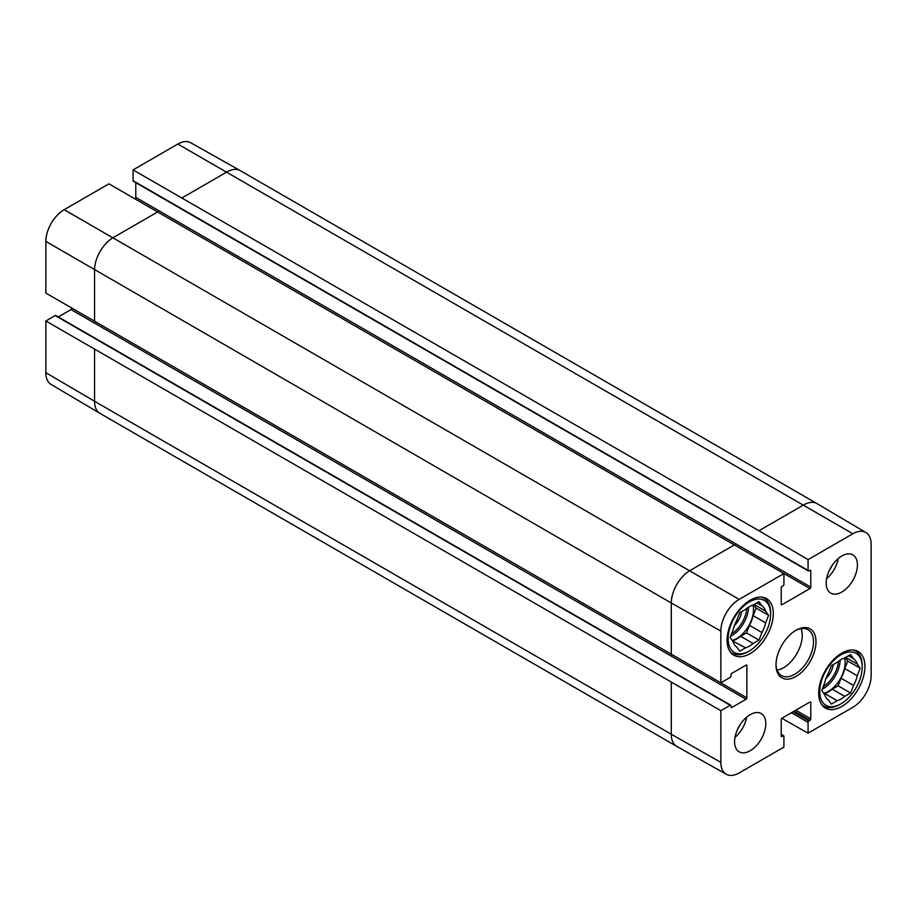 <?xml version="1.0" encoding="UTF-8"?>
<svg xmlns="http://www.w3.org/2000/svg" width="917" height="917" viewBox="0 0 917 917"><rect width="100%" height="100%" fill="white"/><g stroke="black" fill="none" stroke-linecap="round" stroke-linejoin="round"><path stroke-width="1.38" d="M734.368 625.658A15.119 8.723 120 0 0 741.601 611.673M749.361 650.944A30.032 17.343 -60 0 1 728.121 638.691A30.032 17.343 -60 0 1 749.361 601.907A30.032 17.343 -60 0 1 770.601 614.161A30.032 17.343 -60 0 1 749.361 650.944L748.112 651.666A31.797 18.363 -60 0 1 732.213 653.248A31.797 18.363 -60 0 1 730.012 651.563M761.454 597.105A31.797 18.363 -60 0 1 764.01 598.171A31.797 18.363 -60 0 1 770.601 612.728L770.601 614.161M754.083 604.463L765.661 611.146L768.595 615.318L765.661 622.884L753.166 615.674L756.101 608.109L753.694 604.693M768.595 615.318L756.101 608.109M749.418 625.337L761.912 632.547L758.978 640.112L746.484 632.89L749.418 625.337A24.14 13.938 -60 0 0 753.166 615.674M732.534 640.949L745.613 647.826L739.744 651.208L736.809 647.035A24.14 13.938 -60 0 1 733.061 641.705L730.127 637.533L733.061 629.968A24.14 13.938 -60 0 1 736.809 620.305L739.744 612.751L745.613 609.358A24.14 13.938 -60 0 1 753.109 605.025L758.978 601.644L761.912 605.816L756.834 602.882M758.978 640.112L753.109 643.493L740.615 636.283L746.484 632.89M753.109 643.493A24.14 13.938 -60 0 1 745.613 647.826M761.912 605.816A24.14 13.938 -60 0 1 765.661 611.146M765.661 622.884A24.14 13.938 -60 0 1 761.912 632.547M740.615 636.283A24.14 13.938 -60 0 1 733.119 640.616M752.995 605.071A23.555 13.595 -60 0 1 753.522 609.599A23.555 13.595 -60 0 1 732.133 640.387M808.072 559.611L852.844 533.763A25.894 14.947 -60 0 1 865.866 532.525L817.036 503.628A26.501 15.302 120 0 0 816.955 503.582A26.501 15.302 120 0 0 803.705 504.9L758.944 530.748L808.072 559.611L808.072 570.408A1.181 0.676 120 0 0 808.909 570.89L809.952 570.294A1.181 0.676 -60 0 1 810.788 570.775L810.788 587.121A1.181 0.676 -60 0 1 809.952 588.565L782.052 604.67A1.181 0.676 -60 0 1 781.215 604.188L781.215 587.843A1.181 0.676 -60 0 1 782.052 586.399L783.095 585.803A1.181 0.676 120 0 0 783.92 584.358L783.92 573.549L108.928 183.847L64.156 209.684A25.894 14.947 120 0 0 45.85 241.4L45.85 293.085L720.854 682.798L730.207 677.399A1.181 0.676 120 0 0 731.044 675.955L731.044 674.752A1.181 0.676 -60 0 1 731.869 673.307L746.037 665.134A1.181 0.676 -60 0 1 746.862 665.616L746.862 697.826A1.181 0.676 -60 0 1 746.037 699.27L731.869 707.443A1.181 0.676 -60 0 1 731.044 706.961L731.044 705.769A1.181 0.676 120 0 0 730.207 705.288L720.854 710.686L45.85 320.973L45.85 372.669A25.894 14.947 120 0 0 51.134 384.475L99.964 413.372A26.501 15.302 120 0 0 100.045 413.418L676.769 746.381A26.501 15.302 120 0 0 676.861 746.427L726.298 774.269A25.894 14.947 -60 0 1 720.854 762.371L720.854 710.686M135.143 198.714A1.181 0.676 120 0 0 135.785 197.407L135.785 182.666M133.905 181.188A1.181 0.676 -60 0 1 133.08 180.706L133.08 169.897L758.944 530.748M816.955 503.582L240.231 170.619A26.501 15.302 120 0 0 240.139 170.573L190.702 142.731A25.894 14.947 120 0 0 177.841 144.049L133.08 169.897M45.85 320.973L55.203 315.574A1.181 0.676 -60 0 1 55.799 315.517L730.792 705.23M58.264 316.938L71.033 309.568A1.181 0.676 120 0 0 71.835 308.364M865.866 532.525A25.894 14.947 -60 0 1 871.15 544.331L871.15 675.6A25.894 14.947 -60 0 1 852.844 707.316L808.072 733.153L781.857 718.286M829.633 569.755A15.704 9.067 120 0 0 832.028 565.606M826.595 578.73A22.088 12.746 120 0 0 838.276 558.487M738.025 728.419A15.704 9.067 120 0 0 740.409 724.281M734.987 737.406A22.088 12.746 120 0 0 746.667 717.163M826.194 583.029A22.088 12.746 -60 0 1 835.834 560.814A22.088 12.746 -60 0 1 852.844 554.888A22.088 12.746 -60 0 1 852.844 580.392A22.088 12.746 -60 0 1 830.768 593.139A22.088 12.746 -60 0 1 826.194 583.029M734.574 741.704A22.088 12.746 -60 0 1 744.214 719.478A22.088 12.746 -60 0 1 761.236 713.564A22.088 12.746 -60 0 1 761.236 739.068A22.088 12.746 -60 0 1 739.159 751.814A22.088 12.746 -60 0 1 734.574 741.704M727.089 640.249A32.68 18.867 -60 0 1 741.349 607.363A32.68 18.867 -60 0 1 766.532 598.606A32.68 18.867 -60 0 1 766.532 636.341A32.68 18.867 -60 0 1 733.852 655.208A32.68 18.867 -60 0 1 727.089 640.249M818.698 693.137A32.68 18.867 -60 0 1 832.957 660.251A32.68 18.867 -60 0 1 858.152 651.494A32.68 18.867 -60 0 1 858.152 689.24A32.68 18.867 -60 0 1 825.46 708.107A32.68 18.867 -60 0 1 818.698 693.137M795.36 630.655A26.501 15.302 -60 0 1 808.003 629.681A26.501 15.302 -60 0 1 813.494 641.82A26.501 15.302 -60 0 1 801.917 668.482A26.501 15.302 -60 0 1 781.502 675.588A26.501 15.302 -60 0 1 776.023 664.16M815.992 641.82A28.267 16.323 120 0 0 796.002 630.277A28.267 16.323 120 0 0 776.011 664.894A28.267 16.323 120 0 0 796.002 676.437A28.267 16.323 120 0 0 815.992 641.82M777.135 670.167A26.501 15.302 120 0 0 802.249 635.321A26.501 15.302 120 0 0 801.126 628.603M781.215 734.334L783.68 735.755A1.181 0.676 120 0 1 783.92 736.294L783.92 747.103L739.159 772.951A25.894 14.947 -60 0 1 726.298 774.269M783.68 735.755A1.181 0.676 120 0 0 783.095 735.812L782.052 736.42A1.181 0.676 -60 0 1 781.215 735.938L781.215 719.593A1.181 0.676 -60 0 1 782.052 718.149L809.952 702.044A1.181 0.676 -60 0 1 810.788 702.514L810.788 718.871A1.181 0.676 -60 0 1 809.952 720.315L808.909 720.911A1.181 0.676 120 0 0 808.072 722.355L808.072 733.153M720.854 682.798L720.854 631.102A25.894 14.947 -60 0 1 739.159 599.397L783.92 573.549M840.969 703.843A30.032 17.343 -60 0 1 819.741 691.578A30.032 17.343 -60 0 1 840.969 654.795A30.032 17.343 -60 0 1 862.209 667.06A30.032 17.343 -60 0 1 840.969 703.843L839.72 704.565A31.797 18.363 -60 0 1 823.821 706.136A31.797 18.363 -60 0 1 821.621 704.451M853.062 649.993A31.797 18.363 -60 0 1 855.618 651.059A31.797 18.363 -60 0 1 862.209 665.616L862.209 667.06M853.521 658.704A24.14 13.938 -60 0 1 857.269 664.046L860.203 668.218L857.269 675.783L844.775 668.562A24.14 13.938 -60 0 1 841.027 678.225L853.521 685.435L850.586 693L844.717 696.393A24.14 13.938 -60 0 1 837.221 700.714L831.352 704.107L828.418 699.935A24.14 13.938 -60 0 1 824.67 694.593L821.735 690.421L824.67 682.856A24.14 13.938 -60 0 1 828.418 673.204L831.352 665.639L837.221 662.246A24.14 13.938 -60 0 1 844.717 657.925L850.586 654.532L853.521 658.704L848.443 655.77M857.269 675.783A24.14 13.938 -60 0 1 853.521 685.435M844.775 668.562L847.709 661.008L845.314 657.581M824.142 693.848L824.738 693.504L837.221 700.714M844.717 696.393L832.223 689.171A24.14 13.938 -60 0 1 824.738 693.504M832.223 689.171L838.092 685.79L841.027 678.225M844.603 657.959A23.555 13.595 -60 0 1 845.142 662.487A23.555 13.595 -60 0 1 823.753 693.275M845.692 657.363L857.269 664.046M860.203 668.218L847.709 661.008M850.586 693L838.092 685.79M825.976 678.546A15.119 8.723 120 0 0 833.209 664.573M746.793 608.418A22.375 12.918 -60 0 1 731.583 633.796M748.524 607.226A23.555 13.595 -60 0 1 730.631 636.226M94.554 349.595L94.554 401.279L45.85 372.669M158.056 211.712L113.295 237.56A26.501 15.302 120 0 0 94.554 270.011L94.554 321.707M734.792 544.687L690.02 570.534A26.501 15.302 120 0 0 671.29 602.985L45.85 241.4M739.159 599.397L64.156 209.684M240.139 170.573A26.501 15.302 120 0 0 226.98 171.926L182.208 197.774M852.844 533.763L177.841 144.049M671.29 682.569L671.29 734.253L94.554 401.279A26.501 15.302 120 0 0 99.964 413.372M720.854 631.102L671.29 602.985L671.29 654.681M720.854 762.371L671.29 734.253A26.501 15.302 120 0 0 676.769 746.381M746.037 665.134L746.862 665.616M719.375 681.961L746.862 697.826M71.033 309.568L746.037 699.27M731.044 706.961L731.869 707.443M55.203 315.574L730.207 705.288M809.952 702.044L810.788 702.514M795.796 710.216L810.788 718.871M794.122 711.179L809.952 720.315M793.09 711.775L808.909 720.911M791.417 712.738L808.072 722.355M781.215 734.735L783.095 735.812M781.215 735.938L782.052 736.42M782.545 572.747L809.952 588.565M135.785 197.407L810.788 587.121M781.215 604.188L782.052 604.67M808.072 570.408L133.08 180.706M809.952 570.294L810.788 570.775M840.132 660.114A23.555 13.595 -60 0 1 822.251 689.114M838.413 661.306A22.375 12.918 -60 0 1 823.191 686.695M764.01 598.171L762.325 597.185M732.213 653.248L730.517 652.274M133.32 181.245L808.324 570.947M855.618 651.059L853.933 650.084M823.821 706.136L822.136 705.162"/></g></svg>
